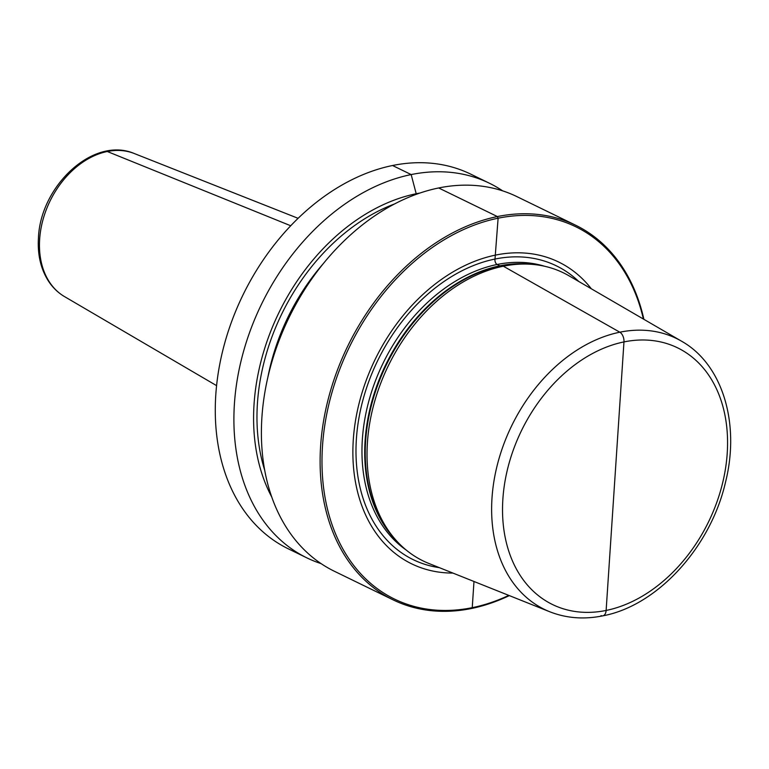 <?xml version="1.0" encoding="UTF-8"?>
<svg xmlns="http://www.w3.org/2000/svg" width="769" height="769" viewBox="0 0 769 769"><rect width="100%" height="100%" fill="white"/><g stroke="black" fill="none" stroke-linecap="round" stroke-linejoin="round"><path stroke-width="1.15" d="M508.799 595.398A207.053 150.935 116 0 1 472.243 607.664L473.983 581.489L472.243 607.664L471.349 608.519A208.37 151.897 -64 0 1 393.132 599.878A208.37 151.897 -64 0 1 329.209 395.401A208.37 151.897 -64 0 1 497.38 216.56L498.11 218.204L495.005 259.047A3.97 2.374 -101.5 0 0 497.139 264.478L499.888 265.824A3.97 2.374 -101.5 0 0 500.523 265.997L503.33 266.209L619.814 332.198A7.94 4.739 78.5 0 1 623.967 341.917L606.126 610.451A7.94 4.739 78.5 0 1 600.993 615.642A7.94 4.739 78.5 0 0 606.126 610.451A142.755 104.065 -64 0 1 502.878 499.023A142.755 104.065 -64 0 1 623.967 341.917A142.755 104.065 116 0 1 727.214 453.345A142.755 104.065 116 0 1 606.126 610.451L615.046 476.184M393.132 599.878L334.409 571.28A208.37 151.897 -64 0 1 270.496 366.803A208.37 151.897 -64 0 1 438.666 187.963A208.37 151.897 -64 0 1 516.883 196.604L575.596 225.202A208.37 151.897 116 0 0 497.38 216.56L438.666 187.963M321.125 563.629A208.37 151.897 -64 0 1 306.908 557.89A208.37 151.897 -64 0 1 242.994 353.413A208.37 151.897 -64 0 1 411.165 174.573A208.37 151.897 -64 0 1 489.382 183.214A208.37 151.897 -64 0 1 502.666 190.856M306.908 557.89L288.298 548.826A208.37 151.897 -64 0 1 224.375 344.349A208.37 151.897 -64 0 1 392.546 165.508A208.37 151.897 -64 0 1 470.763 174.15L489.382 183.214M643.393 319.029A207.053 150.935 116 0 0 498.11 218.204A207.053 150.935 -64 0 0 322.499 446.058A207.053 150.935 -64 0 0 472.243 607.664L471.349 608.519A208.37 151.897 116 0 0 509.328 595.6M643.884 319.308A208.37 151.897 116 0 0 575.596 225.202M452.903 573.068A167.844 122.358 -64 0 1 354.634 426.516A167.844 122.358 -64 0 1 495.659 255.068A167.844 122.358 116 0 1 591.342 288.788M428.871 563.466A160.221 116.792 -64 0 1 396.122 540.367A160.221 116.792 -64 0 1 381.241 381.905A160.221 116.792 -64 0 1 503.33 266.209A160.221 116.792 116 0 1 530.591 264.248A160.221 116.792 116 0 1 568.973 275.792L681.555 341.205A150.686 109.842 116 0 0 619.814 332.198A150.686 109.842 -64 0 0 497.207 465.351A150.686 109.842 -64 0 0 549.787 611.768L428.871 563.466M419.932 193.038A191.154 139.352 116 0 0 416.202 193.74L416.164 194.365M271.822 497.149A191.154 139.352 -64 0 1 277.955 314.656A191.154 139.352 -64 0 1 416.202 193.74L411.165 174.573L392.546 165.508M105.709 151.33A6.613 3.951 78.5 0 1 107.256 151.493L290.711 225.75M439.387 567.666A163.412 119.128 -64 0 1 359.094 417.115A163.412 119.128 -64 0 1 495.005 259.047A163.412 119.128 116 0 1 578.759 281.473M544.539 266.247A158.895 115.831 116 0 0 497.139 264.478A158.895 115.831 -64 0 0 371.417 392.315A158.895 115.831 -64 0 0 406.292 550.114M397.169 541.511A158.895 115.831 -64 0 1 377.569 383.808A158.895 115.831 -64 0 1 499.888 265.824A158.895 115.831 116 0 1 532.138 264.363M530.591 264.248L527.582 264.055A159.029 115.927 116 0 0 500.523 265.997A159.029 115.927 -64 0 0 379.348 380.838A159.029 115.927 -64 0 0 394.113 538.117L396.122 540.367M64.509 296.594C58.175 292.845 52.878 287.769 48.62 281.348C40.795 269.16 37.412 254.645 38.45 237.823C40.401 186.242 93.068 135.998 134.2 153.492A79.707 58.108 -64 0 0 39.652 239.207A79.707 58.108 116 0 0 64.509 296.594L216.598 385.644M264.747 470.368A186.877 136.228 -64 0 1 394.478 203.977M267.872 377.262A181.917 132.604 -64 0 1 323.105 263.854M549.787 611.768C566.349 618.266 584.027 619.631 602.829 615.844C657.562 605.693 710.777 547.019 725.552 482.038C740.278 423.479 722.62 364.237 681.555 341.205M134.2 153.492L298.084 218.309"/></g></svg>
